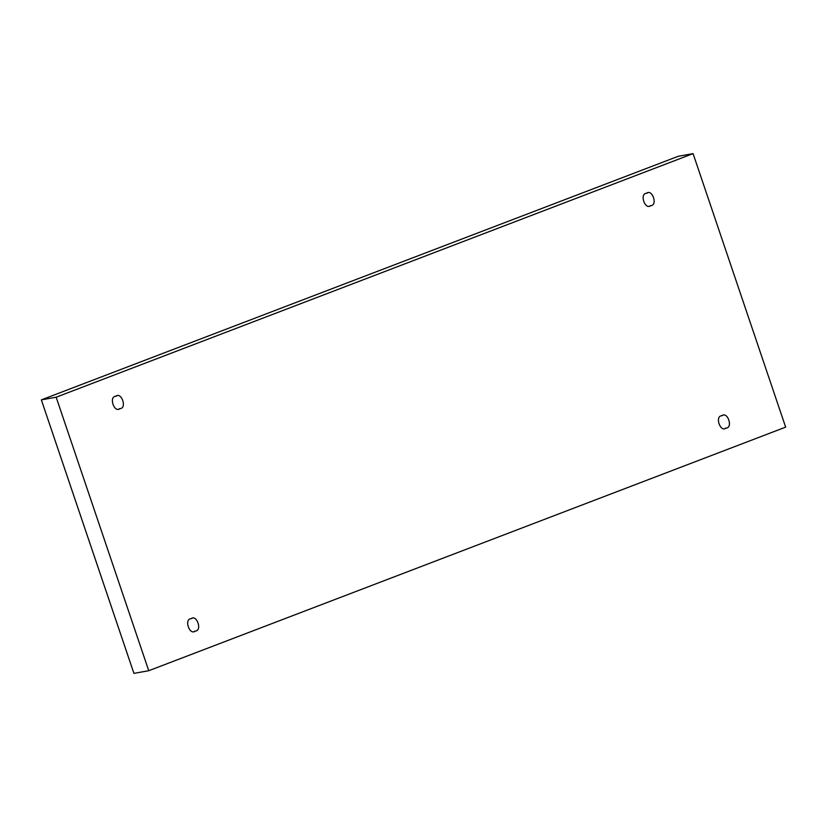 <?xml version="1.0" encoding="UTF-8"?>
<svg xmlns="http://www.w3.org/2000/svg" width="827" height="827" viewBox="0 0 827 827"><rect width="100%" height="100%" fill="white"/><g stroke="black" fill="none" stroke-linecap="round" stroke-linejoin="round"><path stroke-width="1.24" d="M721.837 415.712C714.6 415.991 720.286 432.79 726.034 428.107C720.286 432.79 714.6 415.991 721.837 415.712C727.584 411.019 733.27 427.828 726.034 428.107C733.27 427.828 727.584 411.019 721.837 415.712L722.777 415.443M725.093 428.365L726.034 428.107M191.078 618.689C183.842 618.968 189.528 635.777 195.275 631.094C189.528 635.777 183.842 618.968 191.078 618.689C196.826 614.006 202.512 630.815 195.275 631.094C202.512 630.815 196.826 614.006 191.078 618.689L192.019 618.431M194.335 631.352L195.275 631.094M115.79 396.236C108.544 396.515 114.24 413.324 119.977 408.641C114.24 413.324 108.544 396.515 115.79 396.236C121.528 391.553 127.224 408.362 119.977 408.641C127.224 408.362 121.528 391.553 115.79 396.236L116.731 395.978M119.036 408.9L119.977 408.641M646.538 193.26C639.302 193.539 644.988 210.337 650.735 205.654C644.988 210.337 639.302 193.539 646.538 193.26C652.286 188.566 657.972 205.375 650.735 205.654C657.972 205.375 652.286 188.566 646.538 193.26L647.479 192.991M649.795 205.913L650.735 205.654M56.164 397.208L693.078 153.626L678.254 156.282L41.35 399.865L56.164 397.208L41.35 399.865L133.922 673.374L148.746 670.718L133.922 673.374L41.35 399.865L678.254 156.282L693.078 153.626L785.65 427.135L148.746 670.718L56.164 397.208L148.746 670.718L785.65 427.135L693.078 153.626L56.164 397.208"/></g></svg>
